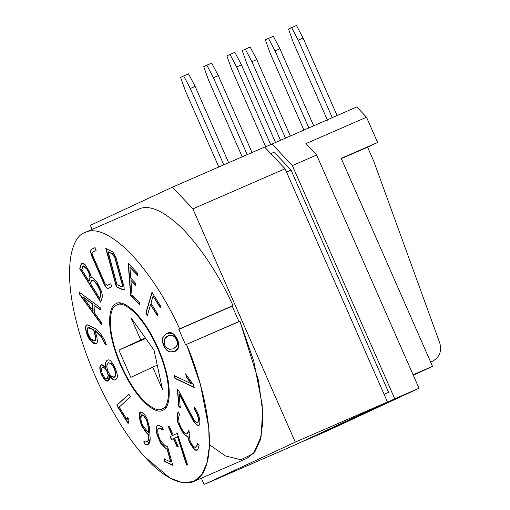 <?xml version="1.0" encoding="UTF-8"?>
<svg xmlns="http://www.w3.org/2000/svg" width="510" height="510" viewBox="0 0 510 510"><rect width="100%" height="100%" fill="white"/><g stroke="black" fill="none" stroke-linecap="round" stroke-linejoin="round"><path stroke-width="0.76" d="M193.666 481.536L182.376 482.683L169.811 477.953L144.91 456.934C124.255 435.54 92.157 381.799 77.59 326.215C62.296 270.274 71.056 236.838 84.832 232.566L85.603 232.228L84.832 232.566C71.056 236.838 62.296 270.274 77.59 326.215C92.157 381.799 124.255 435.54 144.91 456.934C165.718 481.166 195.668 495.707 205.638 467.134C216.374 439.83 202.604 381.614 186.564 344.518L200.449 384.623L208.743 427.539L209.278 447.034L206.881 463.258L201.546 474.982L193.666 481.536L247.038 458.299L254.923 451.752L260.253 440.028L262.656 423.804L262.121 404.309L253.821 361.386L239.936 321.287L238.954 321.542L232.203 306.159L233.038 305.573C219.102 275.336 202.406 249.849 182.95 229.111C163.704 210.573 148.786 203.974 138.21 209.329C148.786 203.974 163.704 210.573 182.95 229.111C202.406 249.849 219.102 275.336 233.038 305.573L232.203 306.159L238.954 321.542L239.936 321.287L185.583 344.779L178.825 329.39L233.038 305.573L179.667 328.803C165.731 298.567 149.035 273.079 129.578 252.342C110.332 233.803 95.415 227.211 84.832 232.566L138.593 209.157M84.832 232.566C95.415 227.211 110.332 233.803 129.578 252.342C149.035 273.079 165.731 298.567 179.667 328.803L178.825 329.39L185.583 344.779L239.936 321.287L258.468 380.46L262.599 410.869L261.094 436.56L253.495 453.524L240.898 459.739L225.433 455.921L209.374 444.694M131.994 294.78L139.612 302.838L139.778 304.999L130.585 295.277L128.189 263.294L137.381 273.016L137.553 275.298L129.929 267.234L130.745 278.103L135.482 283.114L135.654 285.421L130.917 280.411L131.994 294.78L130.917 280.411L135.654 285.421L135.482 283.114L130.745 278.103L129.929 267.234L137.553 275.298L137.381 273.016L128.189 263.294L130.585 295.277L139.778 304.999L139.612 302.838L131.994 294.78M129.062 419.877L128.029 423.402L116.956 405.75L117.262 404.723L128.864 394.281L130.432 396.761L119.181 407.127L126.964 419.532L127.564 417.492L129.062 419.877L127.564 417.492L126.964 419.532L119.181 407.127L130.432 396.761L128.864 394.281L117.262 404.723L116.956 405.75L128.029 423.402L129.062 419.877M79.732 268.751L80.631 265.704C81.492 262.765 83.015 262.471 85.208 264.817L89.779 272.429L91.405 277.363C93.451 277.963 95.517 279.926 97.601 283.254L101.076 290.592C102.198 293.734 102.58 295.94 102.217 297.196L100.731 302.239L79.732 268.751L100.731 302.239L102.217 297.196C102.58 295.94 102.198 293.734 101.076 290.592L97.601 283.254C95.517 279.926 93.451 277.963 91.405 277.363L89.779 272.429L85.208 264.817L82.142 263.364L80.631 265.704L79.732 268.751M104.971 343.912L101.044 336.543L95.038 330.627L96.262 335.089C97.187 338.423 97.493 340.852 97.174 342.376C96.129 346.449 89.416 341.388 87.312 335.134C85.954 331.717 85.4 328.931 85.648 326.776C85.871 324.947 86.802 324.411 88.44 325.176L95.708 328.797C98.659 330.818 101.675 334.732 104.748 340.533L106.38 344.575L104.971 343.912L106.38 344.575L104.748 340.533C101.675 334.732 98.659 330.818 95.708 328.797L88.44 325.176L86.636 324.94L85.648 326.776C85.4 328.931 85.954 331.717 87.312 335.134L91.437 341.611L96.231 343.804L97.174 342.376C97.493 340.852 97.187 338.423 96.262 335.089L95.281 330.525L101.044 336.543L104.971 343.912M170.627 461.971L167.019 448.851L165.074 447.933L160.561 443.145L157.144 434.96C155.639 429.49 155.703 426.347 157.329 425.538L159.241 425.601L162.422 427.099L163.174 429.834L160.051 428.368C158.776 427.775 158.023 428.215 157.8 429.694C157.501 432.646 158.438 436.362 160.605 440.857L164.858 445.447L167.65 446.76L172.756 465.356L164.743 461.588L163.99 458.853L170.627 461.971L163.99 458.853L164.743 461.588L172.756 465.356L167.65 446.76L164.858 445.447L160.605 440.857C158.438 436.362 157.501 432.646 157.8 429.694L158.642 428.196L163.174 429.834L162.422 427.099L159.241 425.601L157.329 425.538C155.703 426.347 155.639 429.49 157.144 434.96L160.561 443.145L165.074 447.933L167.019 448.851L165.316 447.831L160.803 443.037L157.386 434.851C155.881 429.382 155.945 426.239 157.571 425.429C155.945 426.239 155.881 429.382 157.386 434.851L160.803 443.037L165.316 447.831L167.261 448.743L170.627 461.971M173.489 438.638L171.405 439.607L170.11 436.662L172.195 435.693L168.262 426.723L169.301 426.245L173.234 435.208L177.276 433.328L187.514 464.578L186.501 465.056L177.544 436.758L174.528 438.16L178.213 446.556L177.174 447.034L173.489 438.638L177.174 447.034L178.213 446.556L174.528 438.16L177.544 436.758L186.501 465.056L187.514 464.578L177.276 433.328L173.234 435.208L169.301 426.245L168.262 426.723L172.195 435.693L170.11 436.662L171.405 439.607L173.489 438.638M179.188 394.007L180.221 407.809L178.685 406.177L177.442 389.57L178.965 391.234L192.965 418.022C194.323 420.565 195.655 422.095 196.962 422.611L197.568 422.707L198.001 422.127L198.237 418.933C198.033 416.02 196.745 412.864 194.374 409.479L194.202 407.19C199.684 413.725 200.934 423.638 198.976 425.289C197.561 426.022 195.515 424.288 192.831 420.1L179.188 394.007L192.831 420.1C195.515 424.288 197.561 426.022 198.976 425.289C200.934 423.638 199.684 413.725 194.202 407.19L194.374 409.479C196.745 412.864 198.033 416.02 198.237 418.933L198.001 422.127L197.568 422.707L196.962 422.611C195.655 422.095 194.323 420.565 192.965 418.022L178.965 391.234L177.442 389.57L178.685 406.177L180.221 407.809L179.188 394.007M174.624 351.594L169.766 351.951C165.074 351.02 160.637 341.298 163.174 336.874C168.408 330.353 173.158 331.175 177.423 339.341C180.087 345.404 179.15 349.49 174.624 351.594L178.71 346.978L177.461 339.418L172.826 333.33L166.859 333.234L163.174 336.874C160.637 341.298 165.074 351.02 169.766 351.951L174.439 351.677M162.76 410.091C158.234 414.764 138.267 404.857 120.749 365.651C103.74 326.209 109.714 304.24 116.121 303.832C120.647 299.16 140.613 309.066 158.132 348.273C175.134 387.715 169.167 409.683 162.76 410.091C169.167 409.683 175.134 387.715 158.132 348.273C140.613 309.066 120.647 299.16 116.121 303.832C109.714 304.24 103.74 326.209 120.749 365.651C138.267 404.857 158.234 414.764 162.76 410.091L162.601 410.161M193.462 384.903L194.157 387.441L174.994 378.439L174.261 375.73L191.02 383.603L186.475 377.17L185.57 373.862L193.462 384.903L185.57 373.862L186.475 377.17L191.02 383.603L174.261 375.73L174.994 378.439L194.157 387.441L193.462 384.903M199.066 445.459L198.167 448.5C197.491 450.795 196.146 450.999 194.138 449.112C190.466 444.694 188.375 440.595 187.865 436.828L184.888 435.151L181.522 430.638L177.614 422.223L177.091 415.293L178.054 412.01L179.552 414.394L178.608 417.613L179.061 422.905C180.852 427.903 183.026 431.466 185.589 433.589C186.724 434.386 187.482 434.137 187.865 432.85L188.49 430.72L190 433.137L189.376 435.266L190.058 440.532L191.04 442.712C191.894 444.675 193.233 446.244 195.069 447.41L196.65 446.173L197.568 443.069L199.066 445.459L197.568 443.069L196.65 446.173L195.808 447.346L195.069 447.41C193.233 446.244 191.894 444.675 191.04 442.712L190.058 440.532L189.376 435.266L190 433.137L188.49 430.72L187.087 433.972L185.589 433.589C183.026 431.466 180.852 427.903 179.061 422.905L178.608 417.613L179.552 414.394L178.054 412.01L177.091 415.293L177.614 422.223L181.522 430.638L184.888 435.151L188.107 436.719L185.13 435.043L181.522 430.638L177.856 422.121L177.333 415.185L178.296 411.901L177.333 415.185L177.856 422.121L181.77 430.536L185.13 435.043L187.865 436.828C188.375 440.595 190.466 444.694 194.138 449.112L196.962 450.285L198.167 448.5L199.066 445.459M143.884 441.258L145.656 442.004L147.199 441.418C148.384 440.716 148.85 438.625 148.589 435.126L146.064 432.461L141.455 425.659L139.275 417.518C138.918 412.819 139.823 411.092 141.99 412.341C143.737 413.463 145.414 415.599 147.02 418.748L149.392 427.004L150.176 438.912C150.08 443.018 148.722 445 146.121 444.867L144.056 443.617L143.884 441.258L144.056 443.617L146.121 444.867L147.766 444.605L150.176 438.912L149.392 427.004L147.02 418.748C145.414 415.599 143.737 413.463 141.99 412.341L140.339 412.042L139.275 417.518L141.455 425.659L146.064 432.461L148.831 435.024L146.306 432.359L141.697 425.55L139.275 417.518L140.46 411.991L139.517 417.416L141.697 425.55L148.589 435.126C148.85 438.625 148.384 440.716 147.199 441.418L145.656 442.004L143.884 441.258M109.382 375.749C109.777 381.034 108.337 382.443 105.054 379.975C101.866 376.507 100.113 372.453 99.794 367.818C100.17 363.77 102.172 363.687 105.793 367.576C104.932 363.541 105.564 361.029 107.686 360.041C109.28 359.301 111.186 360.882 113.405 364.784C117.491 372.523 118.403 377.362 116.146 379.293L115.636 379.676C114.183 380.766 112.092 379.453 109.382 375.749C112.092 379.453 114.183 380.766 115.636 379.676L116.146 379.293C118.403 377.362 117.491 372.523 113.405 364.784C111.186 360.882 109.28 359.301 107.686 360.041C105.564 361.029 104.932 363.541 105.793 367.576L106.035 367.468C105.175 363.432 105.806 360.921 107.929 359.933C105.806 360.921 105.175 363.432 106.035 367.468L101.197 364.809L99.794 367.818C100.113 372.453 101.866 376.507 105.054 379.975L108.216 381.015L109.382 375.749M79.139 293.798L79.005 292.039L100.189 307.638L100.336 309.825L93.948 305.197L94.535 312.987L101.286 322.301L101.458 324.583L79.139 293.798L101.458 324.583L101.286 322.301L94.535 312.987L93.948 305.197L100.336 309.825L100.189 307.638L79.005 292.039L79.139 293.798M107.176 285.434L105.098 283.751L92.814 255.771C91.915 253.725 91.851 252.52 92.629 252.157L96.103 250.544L92.629 252.157C91.851 252.52 91.915 253.725 92.814 255.771L105.098 283.751L107.176 285.434L110.695 283.796L111.926 286.588L107.986 288.424L106.316 287.857L104.416 284.867L91.443 255.319L90.398 251.455L90.525 250.314L91.392 249.333L94.86 247.72L96.103 250.544L94.86 247.72L91.392 249.333L90.525 250.314L90.398 251.455L91.443 255.319L104.416 284.867L106.316 287.857L107.986 288.424L111.926 286.588L110.695 283.796L107.106 285.466L110.944 283.688L107.419 285.326M105.799 248.415L112.914 251.991L115.948 257.474L124.108 287.187L124.07 289.546L122.782 289.795L116.331 286.767L105.799 248.415L116.331 286.767L122.782 289.795L124.07 289.546L124.108 287.187L115.948 257.474L112.914 251.991L105.799 248.415M151.967 292.294L160.809 306.402L160.376 307.874L153.045 296.176L150.96 303.252L157.858 314.249L157.424 315.722L150.526 304.725L147.371 315.454L145.86 313.044L151.967 292.294L145.86 313.044L147.371 315.454L150.526 304.725L157.424 315.722L157.858 314.249L150.96 303.252L153.045 296.176L160.376 307.874L160.809 306.402L151.967 292.294M264.735 147.218L356.783 106.941L366.518 117.236L377.61 142.507L367.582 147.167L373.836 161.421L367.582 147.167L341.324 158.591L377.61 142.507L366.518 117.236L305.866 143.635L366.518 117.236L356.783 106.941L264.735 147.218M394.753 398.826L292.364 165.578L271.868 143.897L292.364 165.578L316.621 155.021L305.866 143.635L316.621 155.021L292.364 165.578L394.753 398.826L419.01 388.263L316.621 155.021L419.01 388.263L394.753 398.826L303.584 441.201L394.753 398.826M291.044 170.072L388.601 392.324L384.138 394.396L388.601 392.324L384.087 394.287L388.601 392.324L291.044 170.072L274.151 152.203L291.044 170.072L286.531 172.036L291.044 170.072M430.631 362.036L432.627 361.169C439.582 357.268 441.966 351.211 439.773 342.981L373.836 161.421L439.773 342.981C441.966 351.211 439.582 357.268 432.627 361.169L430.631 362.036M341.215 158.342L377.61 142.507L341.215 158.342L432.512 366.327L341.215 158.342M413.094 374.78L432.512 366.327L413.094 374.78M327.841 430.644L303.584 441.201L327.841 430.644L419.01 388.263L327.841 430.644M413.298 375.252L432.512 366.327L413.298 375.252M430.65 362.087L432.627 361.169M270.816 153.65L274.151 152.203L270.816 153.65M264.588 147.065L285.084 168.746L387.472 401.995L296.304 444.369L387.472 401.995L295.284 442.119L204.115 484.5L296.304 444.369L204.115 484.5L201.342 478.189L204.115 484.5L295.284 442.119L387.472 401.995L285.084 168.746L192.895 208.877L295.284 442.119L192.895 208.877L172.399 187.195L264.588 147.065L172.399 187.195L90.346 225.337L172.399 187.195L192.895 208.877L285.084 168.746L264.588 147.065M92.125 229.385L90.346 225.337L92.125 229.385M162.193 408.797C168.44 408.402 174.267 386.969 157.673 348.489C140.582 310.239 121.106 300.568 116.688 305.127C110.441 305.528 104.614 326.955 121.208 365.44C138.293 403.684 157.775 413.355 162.193 408.797L166.183 407.056L162.193 408.797C157.775 413.355 138.293 403.684 121.208 365.44C104.614 326.955 110.441 305.528 116.688 305.127C121.106 300.568 140.582 310.239 157.673 348.489C174.267 386.969 168.44 408.402 162.193 408.797L166.177 407.063M116.688 305.127L120.998 303.252M152.719 367.175L130.828 377.349L118.881 350.134L140.773 339.96L130.987 317.673L154.026 350.179L162.499 389.461L152.719 367.175L157.265 365.192L152.719 367.175L162.499 389.461L154.026 350.179L130.987 317.673L140.773 339.96L145.369 337.958L118.881 350.134L130.828 377.349L152.719 367.175M145.713 338.455L118.881 350.134L145.713 338.455M173.432 348.853L176.409 346.29C177.544 344.492 177.563 342.325 176.466 339.787C175.37 337.295 173.77 335.854 171.66 335.472C168.874 335.032 166.611 336.103 164.858 338.672C163.162 343.714 164.724 347.284 169.543 349.375L173.432 348.853L169.543 349.375C164.724 347.284 163.162 343.714 164.858 338.672L167.949 335.911L171.66 335.472C173.77 335.854 175.37 337.295 176.466 339.787C177.563 342.325 177.544 344.492 176.409 346.29L173.432 348.853L176.651 346.188C177.786 344.384 177.805 342.216 176.709 339.685C175.612 337.186 174.012 335.746 171.902 335.37L168.07 335.861L171.902 335.37C174.012 335.746 175.612 337.186 176.709 339.685C177.805 342.216 177.786 344.384 176.651 346.188L173.508 348.827M166.98 333.183L163.417 336.772C160.886 341.196 165.316 350.918 170.008 351.849L174.866 351.492L170.008 351.849C165.316 350.918 160.886 341.196 163.417 336.772L166.859 333.234M194.399 387.339L174.994 378.439L174.503 375.621L175.236 378.331L194.399 387.339M191.263 383.494L186.475 377.17L186.01 374.48L186.717 377.062L191.263 383.494M180.463 407.7L178.685 406.177L177.684 389.468L178.927 406.075L180.463 407.7M197.81 422.605L198.243 422.019L198.479 418.831C198.275 415.911 196.987 412.762 194.616 409.371L194.444 407.082L194.616 409.371C196.987 412.762 198.275 415.911 198.479 418.831L198.243 422.019L197.81 422.605M199.219 425.181C197.803 425.914 195.757 424.186 193.073 419.991L179.431 393.898L193.073 419.991C195.757 424.186 197.803 425.914 199.219 425.181M187.202 433.908L188.107 432.741L188.732 430.618L187.323 433.87M195.929 447.289L196.892 446.072L197.81 442.96L196.892 446.072L195.311 447.302M197.083 450.228L194.38 449.01C190.708 444.592 188.617 440.493 188.107 436.719C188.617 440.493 190.708 444.592 194.38 449.01L197.083 450.228M171.647 439.505L170.11 436.662L172.437 435.585L168.262 426.723L169.543 426.137L168.504 426.621L172.437 435.585L170.353 436.554L171.647 439.505M173.476 435.106L177.518 433.226L173.476 435.106M186.743 464.948L177.786 436.649L186.743 464.948M177.416 446.932L173.731 438.536L177.416 446.932M147.887 444.548L146.364 444.765L144.056 443.617L144.126 441.15L144.298 443.509L146.364 444.765L147.887 444.548M148.404 432.722L142.335 424.894L140.805 419.073L141.531 414.808L143.788 416.032L146.555 420.291L147.849 425.276L148.652 432.614L147.849 425.276L146.555 420.291L143.788 416.032C141.468 413.597 140.473 414.611 140.805 419.073L142.335 424.894L148.404 432.722M148.652 432.614L148.091 425.174L146.797 420.183L144.03 415.924L141.774 414.7L144.03 415.924L146.797 420.183L148.091 425.174L148.652 432.614M146.587 441.743L147.441 441.309C148.627 440.614 149.092 438.517 148.831 435.024C149.092 438.517 148.627 440.614 147.441 441.309L146.587 441.743M157.666 425.385L157.329 425.538M163.417 429.732L160.293 428.26L158.763 428.151L160.293 428.26L163.417 429.732M172.998 465.247L164.743 461.588L164.239 458.745L164.985 461.486L172.998 465.247M170.869 461.862L167.261 448.743L170.869 461.862M115.254 379.886L115.636 379.676M115.878 379.567C114.425 380.658 112.334 379.351 109.624 375.64C112.334 379.351 114.425 380.658 115.878 379.567M107.253 378.484L108.394 375.679C107.884 372.268 106.673 369.68 104.76 367.92L102.287 367.417L104.76 367.92C106.673 369.68 107.884 372.268 108.394 375.679L107.253 378.484M102.287 367.417L101.229 369.482L102.382 374.059L104.945 377.916C107.004 379.344 108.069 378.63 108.152 375.781C107.642 372.376 106.431 369.788 104.518 368.022L102.287 367.417L104.518 368.022C106.431 369.788 107.642 372.376 108.152 375.781L107.132 378.547L104.945 377.916L102.382 374.059L101.229 369.482L102.529 367.308M114.501 377.126L115.897 374.334C115.394 370.043 113.826 366.435 111.193 363.496L108.126 362.769L111.193 363.496C113.826 366.435 115.394 370.043 115.897 374.334L114.501 377.126M108.126 362.769L106.8 365.6C106.998 369.897 108.56 373.467 111.48 376.31C114.03 378.069 115.426 377.445 115.655 374.442C115.152 370.152 113.583 366.537 110.95 363.604L108.126 362.769L110.95 363.604C113.583 366.537 115.152 370.152 115.655 374.442L114.38 377.183L111.48 376.31C108.56 373.467 106.998 369.897 106.8 365.6L108.369 362.661M108.337 380.957L105.296 379.873C102.108 376.399 100.355 372.351 100.036 367.716L101.318 364.765L100.036 367.716C100.355 372.351 102.108 376.399 105.296 379.873L108.337 380.957M96.345 343.746L91.59 341.419L87.554 335.025C86.196 331.608 85.642 328.822 85.89 326.674L86.757 324.895L85.89 326.674C85.642 328.822 86.196 331.608 87.554 335.025L91.59 341.419L96.345 343.746M106.628 344.473L105.219 343.81L101.286 336.441L95.281 330.525L101.286 336.441L105.219 343.81L106.628 344.473M93.598 329.951L94.509 333.272C95.498 336.817 95.848 339.061 95.568 340.004L94.834 340.98L90.582 338.653L87.663 332.762L87.267 328.485L87.873 327.694L93.84 329.849L89.123 327.847L87.267 328.485L87.663 332.762C88.619 337.875 93.891 343.051 95.568 340.004C95.848 339.061 95.498 336.817 94.509 333.272L93.598 329.951M89.365 327.745L93.84 329.849L94.752 333.164C95.74 336.715 96.09 338.959 95.81 339.902L94.949 340.916L95.81 339.902C96.09 338.959 95.74 336.715 94.752 333.164L93.84 329.849L89.365 327.745L88 327.649M100.578 309.723L93.948 305.197L100.578 309.723M101.7 324.475L79.381 293.696L79.248 291.93L79.381 293.696L101.7 324.475M92.871 310.52L83.073 297.183L92.386 304.049L92.871 310.52L92.629 303.941L83.073 297.183L92.871 310.52M93.113 310.418L92.629 303.941L83.315 297.075L92.629 303.941L93.113 310.418M100.974 302.13L79.974 268.649L80.873 265.595L82.263 263.319L80.873 265.595L79.974 268.649L100.974 302.13M88.982 281.214L81.683 269.58L83.264 265.99L87.012 269.325L89.205 273.806L89.983 277.829L88.982 281.214L89.983 277.829L89.205 273.806L87.012 269.325C84.634 265.525 83.066 264.907 82.308 267.457L81.683 269.58L88.982 281.214M89.224 281.112L90.225 277.72L89.448 273.704L87.255 269.216L83.506 265.882L87.255 269.216L89.448 273.704L90.225 277.72L89.224 281.112M99.68 298.267L90.448 283.547L91.775 280.035L93.738 280.8L97.136 284.752L99.852 290.286L100.604 295.118L99.922 298.165L100.604 295.118L99.852 290.286L97.378 284.65L93.738 280.8C92.393 279.735 91.577 279.697 91.29 280.691L90.448 283.547L99.68 298.267M99.922 298.165L100.846 295.016L100.094 290.184L97.378 284.65L93.98 280.691L92.017 279.926L93.98 280.691L97.378 284.65L100.094 290.184L100.846 295.016L99.922 298.165M108.235 288.316L106.558 287.755L104.658 284.758L91.685 255.21L90.64 251.353L90.767 250.206L91.634 249.224L95.102 247.611L91.634 249.224L90.767 250.206L90.64 251.353L91.685 255.21L104.658 284.758L106.558 287.755L108.235 288.316M128.271 423.294L116.956 405.75L117.262 404.723L129.113 394.179L117.504 404.615L117.198 405.648L128.271 423.294M127.207 419.43L127.806 417.384L127.207 419.43M238.954 321.542L185.583 344.779L238.954 321.542M232.203 306.159L178.825 329.39L232.203 306.159M308.818 127.819L275.062 50.911L268.458 38.377L265.359 39.818L270.141 53.199L303.845 129.98L270.141 53.199L265.359 39.818L273.315 36.261L279.913 48.801L275.062 50.911L308.818 127.819M313.669 125.702L279.913 48.801L313.669 125.702M285.409 138.006L251.902 61.672L245.304 49.138L242.205 50.579L246.98 63.96L280.436 140.173L246.98 63.96L242.205 50.579L250.155 47.028L256.753 59.562L251.902 61.672L285.409 138.006M290.26 135.896L256.753 59.562L290.26 135.896M218.809 166.993L185.359 90.786L218.809 166.993M183.683 75.964L180.578 77.405L185.359 90.786L180.578 77.405L183.683 75.964L188.534 73.848L195.132 86.388L190.281 88.498L183.683 75.964L190.281 88.498L223.788 164.826L190.281 88.498L195.132 86.388L228.639 162.715L195.132 86.388L188.534 73.848L183.683 75.964M242.218 156.806L208.513 80.019L242.218 156.806M206.837 65.197L203.739 66.638L208.513 80.019L203.739 66.638L206.837 65.197L211.688 63.087L218.293 75.62L213.435 77.73L206.837 65.197L213.435 77.73L247.197 154.638L213.435 77.73L218.293 75.62L252.048 152.528L218.293 75.62L211.688 63.087L206.837 65.197M332.348 117.893L298.216 40.143L291.618 27.61L288.52 29.051L293.295 42.432L327.426 120.181L293.295 42.432L288.52 29.051L296.469 25.5L303.067 38.033L298.216 40.143L332.348 117.893M337.078 115.515L303.067 38.033L337.078 115.515M275.578 142.609L241.447 64.859L236.595 66.969L270.727 144.719L236.595 66.969L229.997 54.436L226.893 55.877L231.674 69.258L265.799 147.007L231.674 69.258L226.893 55.877L229.997 54.436L234.849 52.326L241.447 64.859L275.578 142.609M241.447 64.859L234.849 52.326L229.997 54.436L236.595 66.969L241.447 64.859M303.067 38.033L296.469 25.5L291.618 27.61L298.216 40.143L303.067 38.033M268.458 38.377L275.062 50.911L279.913 48.801L273.315 36.261L268.458 38.377M245.304 49.138L251.902 61.672L256.753 59.562L250.155 47.028L245.304 49.138M123.688 289.884L124.07 289.546M124.312 289.444L123.025 289.693L116.331 286.767L106.042 248.313L116.573 286.658L123.025 289.693L124.312 289.444M116.937 284.644L108.171 251.742L112.347 253.923L114.826 257.722L122.406 285.326L122.304 286.913L116.937 284.644L121.444 286.767C122.483 287.257 122.808 286.779 122.406 285.326L114.826 257.722L112.347 253.923L107.929 251.844L116.937 284.644M122.413 286.843L122.649 285.224L115.069 257.62L112.589 253.821L108.171 251.742L112.589 253.821L115.069 257.62L122.649 285.224L122.413 286.843M140.02 304.891L130.585 295.277L128.431 263.185L130.828 295.169L140.02 304.891M137.796 275.196L129.929 267.234L137.796 275.196M135.896 285.32L130.917 280.411L135.896 285.32M160.618 307.766L153.045 296.176L160.618 307.766M157.666 315.613L150.526 304.725L157.666 315.613M147.613 315.346L145.86 313.044L152.209 292.192L146.109 312.942L147.613 315.346"/></g></svg>
